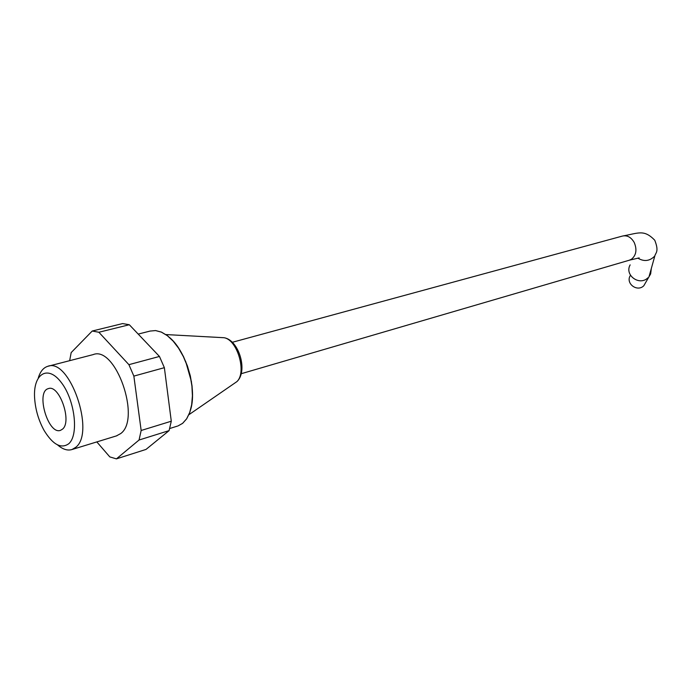 <?xml version="1.0" encoding="UTF-8"?>
<svg xmlns="http://www.w3.org/2000/svg" width="692" height="692" viewBox="0 0 692 692"><rect width="100%" height="100%" fill="white"/><g stroke="black" fill="none" stroke-linecap="round" stroke-linejoin="round"><path stroke-width="1.04" d="M164.367 367.677L159.454 356.449L128.911 364.667L133.859 376.102L141.159 430.485L171.287 421.212L164.367 367.677L133.859 376.102M96.819 441.911L109.803 456.902L116.42 458.874L146.003 449.428L169.09 430.623L171.287 421.212M159.454 356.449L129.317 324.738L122.605 323.579L92.226 331.027L98.87 332.255L128.911 364.667M169.09 430.623L139.057 440.017L141.159 430.485M129.317 324.738L98.87 332.255M92.226 331.027L71.181 352.583L69.658 360.67M116.403 435.908L120.728 433.555C141.393 418.833 115.521 345.239 93.126 354.615L48.31 366.189M139.057 440.017L116.42 458.874M57.514 444.869C62.704 449.359 67.539 450.907 72.029 449.515L75.713 447.335C95.755 432.595 69.408 357.046 47.627 366.362C43.371 367.737 40.274 371.535 38.337 377.754M68.69 443.788C79.078 435.138 74.935 399.924 61.233 382.425C47.722 364.399 33.017 373.827 34.6 397.909C35.387 409.569 38.588 420.468 44.193 430.606C52.895 444.679 61.06 449.073 68.69 443.788M62.531 429.127C72.357 421.471 59.175 383.991 48.328 388.636C35.413 391.637 48.232 435.329 60.559 430.32L62.531 429.127M630.144 275.797C625.585 283.694 637.332 292.292 643.802 285.761L650.644 273.902L651.345 268.392M630.153 264.872C624.219 275.139 639.494 286.306 647.911 277.803M629.279 260.227L631.511 259.215C636.251 255.201 637.168 249.639 634.244 242.546C631.173 237.226 627.246 235.064 622.471 236.058L232.27 342.306M233.887 383.688L236.82 381.673C247.061 372.625 237.304 339.4 223.914 337.713L221.232 337.575M191.502 381.949L185.629 361.302M190.309 410.676C197.48 389.812 186.581 351.467 169.471 337.437M182.584 423.374L186.624 418.824L189.695 412.536L191.667 404.742L192.419 395.789L191.926 386.058L190.196 375.981L187.298 366.007L183.363 356.605L178.571 348.18L173.147 341.104L167.334 335.681L161.4 332.125L155.588 330.577L150.147 331.061L155.596 330.568L161.426 332.091L167.377 335.62L173.216 341.026L178.657 348.085L183.466 356.518L187.411 365.938L190.326 375.92L192.056 386.015L192.54 395.763L191.77 404.725L189.781 412.518L186.684 418.807L182.627 423.357L177.991 425.935L182.584 423.374M177.351 426.134L169.73 428.512M649.053 276.592L654.814 255.997C649.753 261.169 644.105 261.879 637.851 258.133M639.183 257.9L629.547 260.149L241.179 373.723M188.899 414.716L236.82 381.673C248.298 371.509 238.982 339.737 223.914 337.713L165.907 334.565M150.147 331.061L138.21 334.089M116.939 435.744L72.029 449.515M622.471 236.058C638.716 233.143 643.897 229.121 654.753 240.219C659.372 251.957 655.454 252.77 654.814 255.997"/></g></svg>
